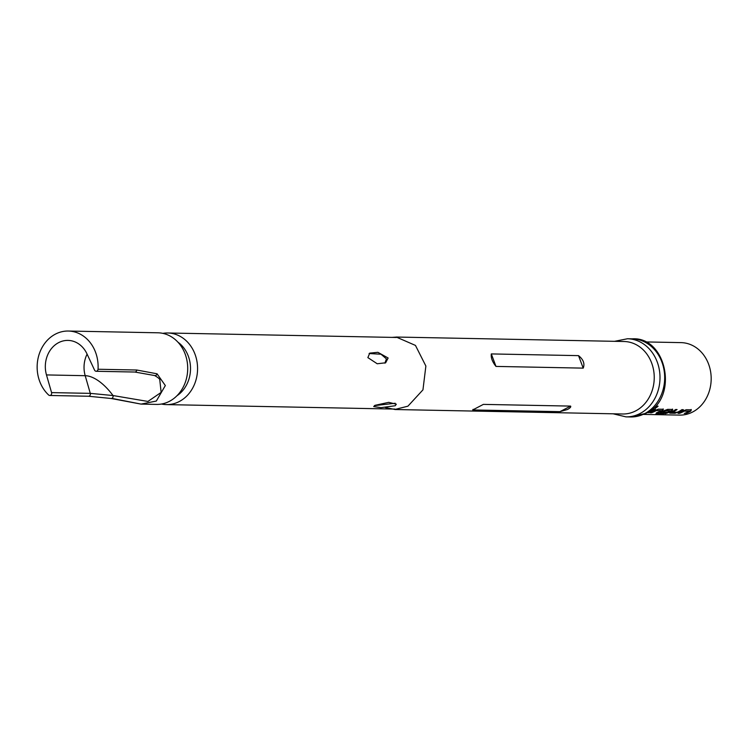 <?xml version="1.0" encoding="UTF-8"?>
<svg xmlns="http://www.w3.org/2000/svg" width="748" height="748" viewBox="0 0 748 748"><rect width="100%" height="100%" fill="white"/><g stroke="black" fill="none" stroke-linecap="round" stroke-linejoin="round"><path stroke-width="1.12" d="M655.463 407.95L657.819 405.986M655.435 408.212L658.053 406.323L655.51 407.95M87.095 354.141A26.049 22.169 -88.9 0 0 85.197 375.692L46.479 374.926A26.049 22.169 -88.9 0 1 58.587 342.659A26.049 22.169 -88.9 0 1 67.993 340.405A26.049 22.169 -88.9 0 1 86.946 353.813L94.575 370.157A2.169 1.851 -88.9 0 0 98.035 369.25A35.81 30.481 -88.9 0 0 68.339 331.037L157.931 332.795A35.81 30.481 91.1 0 1 187.131 361.443A35.81 30.481 91.1 0 1 169.459 401.311A35.81 30.481 91.1 0 1 156.519 404.406L141.063 404.098L113.144 398.647M68.339 331.037A35.81 30.481 -88.9 0 0 55.399 334.132A35.81 30.481 -88.9 0 0 48.667 395.019A2.169 1.851 -88.9 0 0 51.565 392.606L90.284 393.364L113.032 395.542L147.926 401.442L161.138 392.41L159.773 379.806M159.885 379.984C159.885 379.068 158.155 377.59 154.686 375.552L154.686 375.552A2.169 1.851 -75.3 0 0 157.061 373.804L165.336 385.547L156.323 401.05L141.063 404.098M394.907 409.521L622.673 413.99A36.25 30.855 -88.9 0 0 635.763 410.858A36.25 30.855 -88.9 0 0 653.659 370.503A36.25 30.855 -88.9 0 0 624.094 341.509L396.328 337.039M483.376 404.388L472.717 409.951L483.376 404.388L570.602 406.099C571.163 406.931 570.107 408.062 567.433 409.511L559.934 411.662L472.717 409.951L473.091 409.362M369.101 353.524L381.022 354.225L386.436 358.89L384.893 363.145M388.128 358.012L385.659 362.789L377.216 363.762L367.857 357.609L369.746 353.131L377.899 352.317L388.128 358.012M374.935 405.341L373.71 406.594L381.013 407.66L395.206 405.743L396.318 404.201L388.726 402.349L374.935 405.341M374.43 405.64L395.234 403.256M161.465 404.032A35.81 30.481 -88.9 0 0 166.383 404.603A35.81 30.481 -88.9 0 0 179.314 401.508A35.81 30.481 -88.9 0 0 196.995 361.639A35.81 30.481 -88.9 0 0 167.786 332.991A35.81 30.481 -88.9 0 0 162.849 333.365M176.958 395.748A31.042 26.423 -88.9 0 0 178.005 342.238M643.617 414.401L679.614 415.103A36.25 30.855 -88.9 0 0 692.704 411.97A36.25 30.855 -88.9 0 0 710.6 371.616A36.25 30.855 -88.9 0 0 681.035 342.621L645.038 341.92M685.72 413.476A36.25 30.855 -88.9 0 0 689.301 411.905A36.25 30.855 -88.9 0 0 690.759 411.091L691.33 409.82L686.309 409.726L683.064 410.933A36.25 30.855 -88.9 0 1 681.596 411.755A36.25 30.855 -88.9 0 1 678.015 413.317L679.455 413.345A36.25 30.855 -88.9 0 0 683.036 411.783A36.25 30.855 -88.9 0 0 684.214 411.129L689.048 411.222A36.25 30.855 -88.9 0 1 687.87 411.877A36.25 30.855 -88.9 0 1 684.28 413.448L685.607 413.055A35.81 30.481 -88.9 0 0 690.6 410.699L691.143 409.455M678.445 412.457A36.25 30.855 -88.9 0 0 679.969 411.718A36.25 30.855 -88.9 0 0 683.345 409.67L681.905 409.642A36.25 30.855 -88.9 0 1 678.539 411.69A36.25 30.855 -88.9 0 1 677.305 412.298L672.471 412.204A36.25 30.855 -88.9 0 0 673.705 411.596A36.25 30.855 -88.9 0 0 677.071 409.539L675.64 409.511A36.25 30.855 -88.9 0 1 672.274 411.568A36.25 30.855 -88.9 0 1 670.75 412.307L670.03 413.167L675.051 413.261L678.324 412.055A35.81 30.481 -88.9 0 0 682.634 409.652M669.638 413.046L678.324 412.055M665.187 413.7A36.25 30.855 -88.9 0 0 670.647 411.54A36.25 30.855 -88.9 0 0 672.106 410.717L672.676 409.455L667.655 409.362L664.411 410.568A36.25 30.855 -88.9 0 1 662.943 411.391A36.25 30.855 -88.9 0 1 661.419 412.129L660.699 412.98L664.813 413.064A36.25 30.855 -88.9 0 0 667.02 412.167L662.99 412.017A36.25 30.855 -88.9 0 0 664.224 411.409A36.25 30.855 -88.9 0 0 665.402 410.764L670.236 410.858A36.25 30.855 -88.9 0 1 669.058 411.503A36.25 30.855 -88.9 0 1 663.897 413.588L657.969 413.513A36.25 30.855 -88.9 0 1 655.687 414.055L661.718 414.177L665.103 413.279A35.81 30.481 -88.9 0 0 671.938 410.334L672.106 410.717M660.306 412.868L664.813 413.064M657.735 412.924A36.25 30.855 -88.9 0 0 661.316 411.353A36.25 30.855 -88.9 0 0 662.784 410.54L663.345 409.278L658.324 409.175L655.08 410.39A36.25 30.855 -88.9 0 1 653.621 411.204A36.25 30.855 -88.9 0 1 650.04 412.774L651.471 412.803A36.25 30.855 -88.9 0 0 655.052 411.232A36.25 30.855 -88.9 0 0 656.239 410.577L661.064 410.671A36.25 30.855 -88.9 0 1 659.886 411.325A36.25 30.855 -88.9 0 1 656.305 412.896L657.632 412.503A35.81 30.481 -88.9 0 0 662.616 410.156L663.158 408.904M648.413 412.737A36.25 30.855 -88.9 0 0 651.994 411.176A36.25 30.855 -88.9 0 0 655.36 409.119L653.92 409.091A36.25 30.855 -88.9 0 1 650.554 411.148A36.25 30.855 -88.9 0 1 646.992 412.709L648.301 412.326A35.81 30.481 -88.9 0 0 654.65 409.1M491.314 353.926L578.531 355.637C583.393 359.536 584.955 363.696 583.206 368.128L495.98 366.417C492.352 361.892 490.791 357.722 491.314 353.926L495.98 366.417M46.479 374.926L51.565 392.606M49.77 395.477L88.488 396.244A2.169 1.851 91.1 0 1 88.488 396.244A2.169 1.851 91.1 0 0 90.284 393.364L85.197 375.692A46.731 22.234 -117.6 0 1 113.032 395.542A2.169 1.711 97.2 0 1 111.125 398.478L141.082 404.107M154.686 375.552L134.874 372.036A2.169 1.851 -88.9 0 0 136.753 370.017L157.061 373.804M661.11 410.587L656.473 410.502M656.239 410.577L656.305 410.11M651.471 412.803L651.368 412.382A35.81 30.481 -88.9 0 0 656.071 410.194M657.427 413.663L661.718 414.177M661.662 413.747L663.373 413.616M664.271 413.476L665.103 413.279M671.938 410.334L672.489 409.081M664.71 412.644A35.81 30.481 -88.9 0 0 666 412.148M662.859 411.615A35.81 30.481 -88.9 0 0 665.243 410.372L665.402 410.764M665.477 410.297L670.283 410.774M672.471 412.204L672.34 411.802A35.81 30.481 -88.9 0 0 676.37 409.53M672.424 412.27L672.34 411.802M689.095 411.138L684.448 411.045M684.214 411.129L684.289 410.661M679.455 413.345L679.343 412.933A35.81 30.481 -88.9 0 0 684.055 410.736M98.035 369.25L136.753 370.017M632.182 338.844C666.964 336.376 679.072 398.862 645.805 413.354L630.648 416.963A39.064 33.258 -88.9 0 0 644.757 413.588A39.064 33.258 -88.9 0 0 664.046 370.092A39.064 33.258 -88.9 0 0 632.182 338.844L627.516 338.751A39.064 33.258 91.1 0 1 659.371 370.008A39.064 33.258 91.1 0 1 640.092 413.494A39.064 33.258 91.1 0 1 625.983 416.87L613.117 413.803M392.036 337.385L396.328 337.086L415.458 345.417L425.874 366.034L422.957 389.848L407.922 406.183L394.907 409.465L385.37 407.538M583.206 368.128L578.531 355.637M559.934 411.662L570.602 406.099M630.648 416.963L625.983 416.87M166.383 404.603L394.916 409.081M167.786 332.991L396.318 337.47M627.516 338.751L614.538 341.322M88.498 396.244L111.125 398.478M96.155 371.279L134.874 372.036"/></g></svg>
